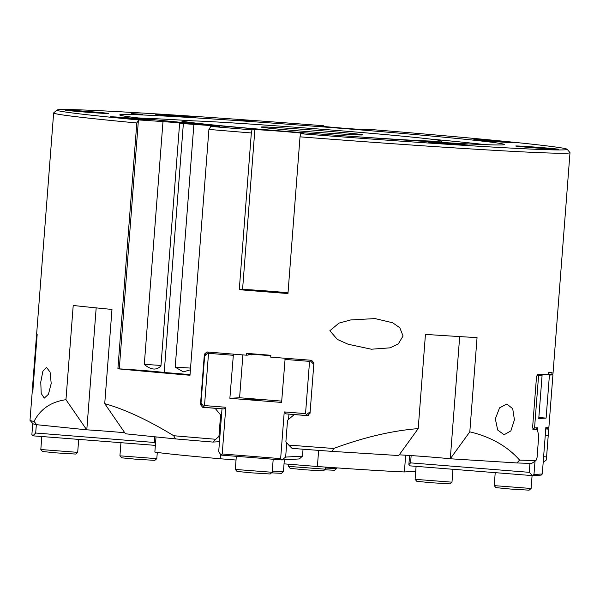<?xml version="1.0" encoding="UTF-8"?>
<svg xmlns="http://www.w3.org/2000/svg" width="600" height="600" viewBox="0 0 600 600"><rect width="100%" height="100%" fill="white"/><g stroke="black" fill="none" stroke-linecap="round" stroke-linejoin="round"><path stroke-width="0.9" d="M40.755 382.087L42.862 371.28L46.44 367.373L50.07 372.03L51.203 383.513L48.45 394.283L44.273 398.123L41.22 393.502L40.755 382.087M514.425 419.805L510.87 430.897L504.135 434.745L497.707 430.065L495.33 418.882L499.567 407.827L506.865 404.04L512.707 408.697L514.425 419.805M210.442 127.058L210.532 125.903A24.66 0.473 -175.6 0 1 214.515 126.465A24.66 0.473 -175.6 0 1 210.84 126.427L208.913 129.42L189.998 375.263A258.938 4.92 -175.6 0 1 117.892 368.812L136.808 122.977L138.75 119.985A24.66 0.473 -175.6 0 1 162.983 121.65L144.3 364.418C150.975 370.035 156.525 370.53 160.95 365.903L179.632 123.135A24.66 0.473 -175.6 0 1 183.36 123.615A24.66 0.473 -175.6 0 1 193.882 124.41L175.208 367.178L183.315 371.85L190.41 369.817M183.36 123.615L164.205 372.525A24.66 0.473 -175.6 0 1 190.042 374.67M117.892 368.812L119.273 368.88A24.66 0.473 -175.6 0 1 145.148 370.665A24.66 0.473 -175.6 0 1 164.205 372.525M190.545 368.085L175.208 367.118M193.882 124.41L215.85 125.903L219.615 126.36L210.532 125.903M208.913 129.42A258.938 4.92 4.4 0 0 251.333 132.953L252 129.855A255.855 4.867 -175.6 0 1 210.84 126.427M252 129.855L254.865 129.69A24.66 0.473 -175.6 0 1 280.957 131.295A24.66 0.473 -175.6 0 1 303.795 133.523A24.66 0.473 -175.6 0 1 303.548 133.567L300.69 133.733L300.022 136.83A258.938 4.92 4.4 0 0 570 152.678A258.938 4.92 4.4 0 0 569.963 152.58L567.127 149.273A255.855 4.867 -175.6 0 1 300.69 133.733M138.75 119.985A255.855 4.867 -175.6 0 1 57.008 110.017A255.855 4.867 -175.6 0 1 323.43 125.738L320.565 125.903A24.66 0.473 -175.6 0 0 320.325 125.948A24.66 0.473 -175.6 0 0 343.163 128.175A24.66 0.473 -175.6 0 0 369.255 129.78L372.112 129.615A255.855 4.867 -175.6 0 1 567.127 149.273M162.983 121.65L184.95 123.135L188.715 123.6L179.632 123.135M83.85 111.975A21.578 0.413 4.4 0 0 108.39 113.468A21.578 0.413 4.4 0 0 86.91 111.398A21.578 0.413 4.4 0 0 65.363 110.153A21.578 0.413 4.4 0 0 83.85 111.975M285.007 131.295A192.9 3.667 4.4 0 0 504.375 144.578A192.9 3.667 4.4 0 0 312.337 126.083A192.9 3.667 4.4 0 0 119.73 114.975A192.9 3.667 4.4 0 0 285.007 131.295M534.217 147.84A21.578 0.413 4.4 0 0 558.75 149.333A21.578 0.413 4.4 0 0 537.27 147.255A21.578 0.413 4.4 0 0 515.73 146.017A21.578 0.413 4.4 0 0 534.217 147.84M451.41 143.55A20.04 0.383 -175.6 0 1 468.577 145.252A20.04 0.383 -175.6 0 1 448.567 144.09A20.04 0.383 -175.6 0 1 428.618 142.178A20.04 0.383 -175.6 0 1 451.41 143.55M150.083 119.94A20.04 0.383 -175.6 0 1 128.88 118.635A20.04 0.383 -175.6 0 1 110.325 116.828A20.04 0.383 -175.6 0 1 130.328 117.99A20.04 0.383 -175.6 0 1 150.278 119.903A20.04 0.383 -175.6 0 1 150.083 119.94M172.71 115.92A20.04 0.383 -175.6 0 1 155.542 114.218A20.04 0.383 -175.6 0 1 175.545 115.38A20.04 0.383 -175.6 0 1 195.495 117.292A20.04 0.383 -175.6 0 1 172.71 115.92M474.037 139.53A20.04 0.383 -175.6 0 1 495.24 140.835A20.04 0.383 -175.6 0 1 513.795 142.642A20.04 0.383 -175.6 0 1 493.785 141.488A20.04 0.383 -175.6 0 1 473.835 139.567A20.04 0.383 -175.6 0 1 474.037 139.53M238.95 120.33L250.312 121.012L238.95 120.33M131.212 113.595L142.583 114.278L131.212 113.595M160.988 365.438L144.308 364.358M534.143 429.548L537.457 429.81L538.725 435.975L537.067 457.485L535.98 460.553A258.938 4.92 -175.6 0 1 519.592 460.095L516.923 462.945A255.855 4.867 4.4 0 0 531.773 463.373A816.803 582.817 -3.7 0 0 535.98 460.553M545.273 435.195L548.235 435.428L548.408 433.26L546.352 459.952A816.803 560.857 12.2 0 1 543.465 462.345M546.428 459.03L546.577 456.938L543.615 456.705M30.037 420.338L32.873 423.645A255.855 4.867 4.4 0 0 32.873 423.645A255.855 4.867 4.4 0 0 36.697 424.702L34.043 421.433A258.938 4.92 -175.6 0 1 30.037 420.338A258.938 4.92 -175.6 0 1 30 420.263L32.392 389.595L33.008 389.64M300.022 136.83L287.962 293.558A258.938 4.92 -175.6 0 1 239.272 289.68L251.333 132.953M57.008 110.017L53.7 112.852A258.938 4.92 4.4 0 0 53.648 112.942A258.938 4.92 4.4 0 0 136.808 122.977M53.648 112.942L36.623 334.2A258.938 4.92 4.4 0 0 37.17 334.567L32.91 389.88A258.938 4.92 -175.6 0 1 32.392 389.595M34.043 421.433C40.358 409.08 51 401.827 65.963 399.683L73.215 305.468A258.938 4.92 4.4 0 0 111.983 309.435L104.73 403.65C125.145 409.418 148.14 420.112 173.708 435.728L175.485 438.908A255.855 4.867 4.4 0 0 212.947 442.072A816.803 69.405 -40.2 0 1 215.722 439.275A258.938 4.92 -175.6 0 1 173.708 435.728M219.885 436.395L218.94 436.447L215.722 439.275M218.94 436.447L220.597 414.938L221.535 414.877M215.58 408.27L215.108 408.3L220.597 414.938M215.108 408.3A258.938 4.92 -175.6 0 1 202.657 407.257L200.49 404.603L204.368 354.21L206.917 351.945A258.938 4.92 4.4 0 0 246.353 355.185L246.495 353.34A258.938 4.92 4.4 0 0 270.84 355.282L270.697 357.127A258.938 4.92 4.4 0 0 311.595 360.285L313.913 362.933L310.035 413.325L307.335 415.597A258.938 4.92 -175.6 0 1 294.225 414.6L294.697 414.57M288.75 445.088A816.803 91.365 49.2 0 0 292.065 448.373A255.855 4.867 4.4 0 0 332.175 451.388L333.675 448.47A258.938 4.92 -175.6 0 1 288.75 445.088L285.885 441.78L287.543 420.263L294.225 414.6M333.675 448.47C363.915 437.295 392.092 430.68 418.2 428.61L425.445 334.395A258.938 4.92 4.4 0 0 477.053 337.627L469.808 431.842C490.8 436.853 507.397 446.272 519.592 460.095M537.457 429.81A258.938 4.92 -175.6 0 1 533.303 429.728L532.62 427.252L536.505 376.853L537.555 374.415A258.938 4.92 4.4 0 0 548.393 374.498L548.535 372.653A258.938 4.92 4.4 0 0 551.993 372.45L551.85 374.295A258.938 4.92 4.4 0 0 552.975 373.928L570 152.678M548.107 427.897L548.175 428.873A258.938 4.92 -175.6 0 1 548.692 429.165L545.752 428.933M548.408 433.26L548.692 429.165M548.235 435.428L546.577 456.938M403.065 335.985L398.31 343.905L390.097 347.835L371.332 349.215L348.112 344.243L337.388 339.457L329.85 330.743L338.97 323.115L350.692 319.942L375.022 318.585L392.662 322.763L399.803 327.743L403.065 335.985M323.43 125.738L323.475 126.42M239.272 289.68L242.565 289.485A24.66 0.473 -175.6 0 1 262.058 290.595A24.66 0.473 -175.6 0 1 288.015 292.808M175.485 438.908L125.475 433.793L104.73 403.65M469.808 431.842L450.285 458.775A32.37 0.615 4.4 0 0 399.263 454.83M516.923 462.945L450.353 458.783M418.2 428.61L398.745 455.55L332.175 451.388M65.963 399.683L86.707 429.817L36.697 424.702M124.748 432.735A32.37 0.615 4.4 0 0 86.797 429.825L86.707 429.817M212.947 442.072L219.472 441.697M548.43 374.025L551.85 374.295M248.167 354.712L259.822 354.413M246.353 355.185L248.138 355.087L248.265 353.483M251.407 354.892L251.49 353.745M269.55 291.278L285.66 292.868L279.188 292.642L248.16 289.98L269.55 291.278M138.398 117.96A191.123 3.63 -175.6 0 1 194.25 120.9M429.84 139.028A191.123 3.63 -175.6 0 1 485.475 144.667M337.403 133.762A50.865 0.968 4.4 0 0 362.67 134.887A50.865 0.968 4.4 0 0 312.038 129.998A50.865 0.968 4.4 0 0 261.255 127.08A50.865 0.968 4.4 0 0 337.403 133.762M279.053 130.822A129.472 2.46 -175.6 0 1 182.903 120.99A129.472 2.46 -175.6 0 1 312.15 128.512A129.472 2.46 -175.6 0 1 441.03 140.85A129.472 2.46 -175.6 0 1 376.718 138.083A129.472 2.46 -175.6 0 1 344.513 135.855M156.023 436.92L154.852 452.077A135.637 2.58 -175.6 0 0 220.208 458.768L220.545 454.35M318.63 450.382L317.392 466.507L284.025 463.853M236.032 460.035L220.208 458.768M415.717 471.3L404.385 471.952A135.637 2.58 -175.6 0 1 317.392 466.507M404.385 471.952L405.668 455.213M285.157 358.252L281.595 402.435L229.868 398.31L233.423 354.135M229.868 398.31L239.587 397.748L242.888 354.907M281.7 401.107L239.587 397.748M260.587 400.095L249.225 399.405L260.587 400.095M256.688 354.593L270.81 355.718M284.903 359.407L309.555 361.373L305.535 413.618L284.235 411.915L280.642 458.625L222.21 453.975L225.81 407.265L204.51 405.57L208.522 353.325L233.175 355.29M208.522 353.325L208.05 352.657L208.778 352.103M309.832 360.15L310.298 360.803L309.555 361.373M222.007 408.78L218.7 451.755L221.077 455.1L222.21 453.975M303.038 449.213L302.505 456.112L299.31 458.94L281.933 459.945L285.645 457.088L286.748 442.77M302.505 456.112L285.645 457.088M204.51 405.57L203.655 406.41L204.623 407.4L224.1 408.945L225.81 407.265M208.05 352.657L204.638 356.025L201.038 402.735L203.655 406.41M284.235 411.915L286.178 413.895L305.655 415.44L306.502 414.6L305.535 413.618M305.655 415.44L308.812 415.26M221.077 455.1L281.933 459.945L280.642 458.625M288.548 419.415L288.952 414.112M306.502 414.6L310.155 411.795M313.808 364.365L310.298 360.803M548.543 374.032L549.428 375.075L546.112 418.095L538.845 417.518M546.112 418.095L538.763 418.515L542.077 375.495L541.222 374.49M537.42 429.81L537.577 427.763L534.555 427.942L538.575 375.697L542.077 375.495M549.428 375.075L552.923 374.873L548.91 427.11L545.88 427.283L542.287 473.993L533.985 474.472L535.005 461.205M538.575 375.697L537.487 374.423M552.442 374.197L552.923 374.873M409.575 455.467L408.877 464.558L410.588 462.877L411.15 455.572M408.877 464.558L410.175 465.877L532.5 475.62L533.985 474.472M529.957 463.335L529.26 472.327L532.5 475.62L541.148 475.118L542.287 473.993M529.26 472.327L410.588 462.877M534.555 427.942L532.875 429.353M533.055 429.607L535.35 429.48L537.577 427.763M532.605 427.95L533.438 428.798M537.93 375.038L536.61 376.05M545.76 428.88L546.938 428.812L548.91 427.11M32.737 423.487L31.89 434.49L32.843 435.825L35.693 433.02L36.338 424.635M37.23 335.017L36.48 335.715L32.46 387.952L33.135 388.897M154.8 436.793L154.365 442.47L155.505 443.632M154.365 442.47L35.693 433.02M32.843 435.825L155.37 445.373M235.312 469.44L237.015 471.428L251.272 472.83L270.202 473.978L272.19 472.275L235.312 469.44L236.317 456.308M271.515 472.853L281.438 473.332L283.425 471.63L272.28 471.09M494.22 485.632L495.923 487.62L510.18 489.022L529.11 490.17L531.097 488.475L494.22 485.632L495.217 472.65M415.103 479.332L416.805 481.32L431.062 482.722L449.993 483.87L451.98 482.175L415.103 479.332L416.1 466.35M288.48 466.373L290.183 468.36L304.447 469.763L323.37 470.91L325.358 469.207L288.48 466.373L288.645 464.22M324.69 469.785L334.612 470.265L336.6 468.562L325.455 468.022M119.933 455.827L121.635 457.815L135.892 459.217L154.822 460.365L156.81 458.662L119.933 455.827L120.93 442.838M40.815 449.528L42.517 451.515L56.775 452.918L75.705 454.065L77.692 452.362L40.815 449.528L41.812 436.537M138.382 120.54L119.273 368.88M254.865 129.69L242.565 289.485M86.797 429.825L96.18 307.875M450.285 458.775L459.683 336.585M202.657 407.257L204.39 407.16M548.175 428.873L546.982 428.775M200.49 404.603L202.298 404.498M204.368 354.21L206.61 354.075M182.903 120.99L181.282 122.37M441.03 140.85L442.418 142.47M272.19 472.268L273.195 459.248M283.433 471.623L284.34 459.803M531.097 488.467L532.088 475.582M451.98 482.168L452.97 469.283M325.365 469.2L325.522 467.092M336.6 468.555L336.653 467.873M156.81 458.662L157.29 452.438M77.692 452.362L78.683 439.478"/></g></svg>
